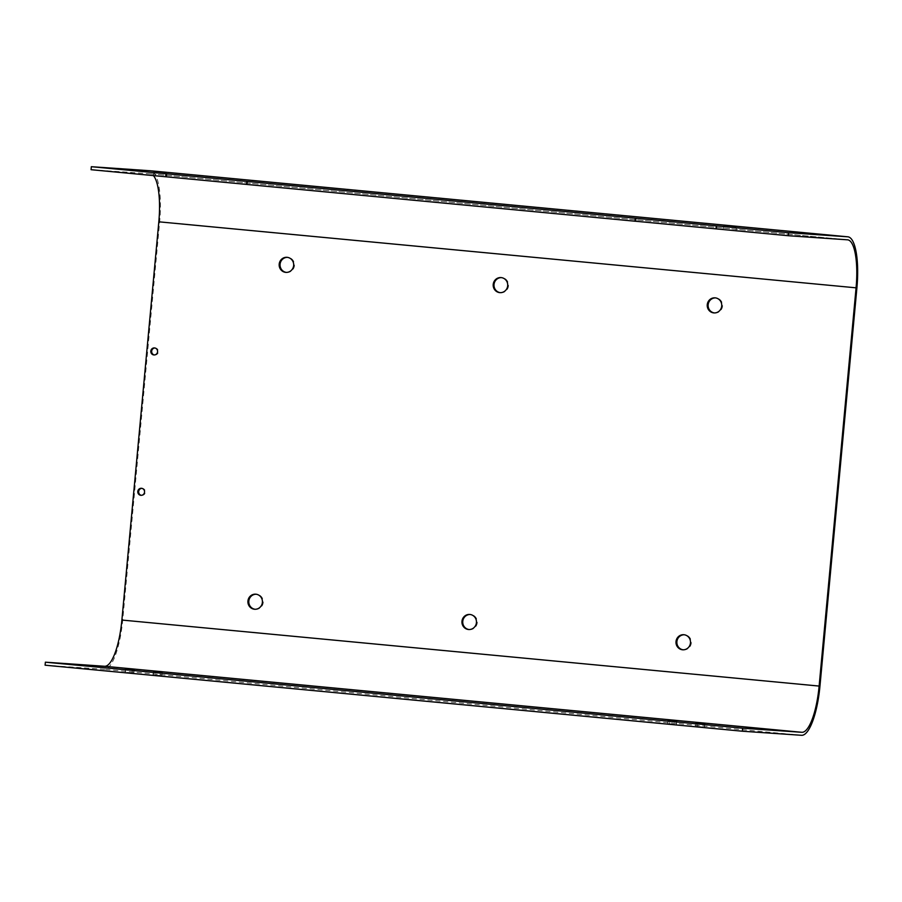 <?xml version="1.0" encoding="UTF-8"?>
<svg xmlns="http://www.w3.org/2000/svg" width="902" height="902" viewBox="0 0 902 902"><rect width="100%" height="100%" fill="white"/><g stroke="black" fill="none" stroke-linecap="round" stroke-linejoin="round"><path stroke-width="0.68" stroke-dasharray="4.51 3.38" d="M45.1 665.191L104.294 669.284A50.343 13.789 95.4 0 0 122.706 620.102L159.654 221.869A50.343 13.789 95.4 0 0 150.735 170.805M91.068 169.7L150.262 173.793A47.321 12.966 -84.6 0 1 150.352 173.804A47.321 12.966 -84.6 0 1 153.441 175.608M702.635 726.967L695.758 726.324L702.635 726.967L702.917 723.956M674.673 724.317L667.796 723.675L674.673 724.317L674.955 721.307M154.93 675.057L161.819 675.699L154.93 675.057L155.212 672.114M126.979 672.407L133.857 673.061L126.979 672.407L127.25 669.476M154.366 354.96A3.529 3.394 -86 0 0 158.391 351.814A3.529 3.394 -86 0 0 154.84 347.98M141.343 495.322A3.529 3.394 -86 0 0 145.369 492.176A3.529 3.394 -86 0 0 141.828 488.343M714.384 312.926A7.554 7.261 -86 0 0 722.558 305.936A7.554 7.261 -86 0 0 715.421 297.885M500.351 292.665A7.554 7.261 -86 0 0 508.525 285.663A7.554 7.261 -86 0 0 501.388 277.613M255.063 609.267A7.554 7.261 -86 0 0 263.249 602.277A7.554 7.261 -86 0 0 256.1 594.226M683.13 649.801A7.554 7.261 -86 0 0 691.315 642.81A7.554 7.261 -86 0 0 684.178 634.76M286.317 272.393A7.554 7.261 -86 0 0 294.492 265.402A7.554 7.261 -86 0 0 287.355 257.352M469.096 629.54A7.554 7.261 -86 0 0 477.282 622.538A7.554 7.261 -86 0 0 470.134 614.487M735.818 230.653L723.043 229.458L735.818 230.653M166.216 176.724L153.441 175.518L166.216 176.724M716.887 225.917L716.616 228.916L716.008 228.86L716.616 228.916M247.554 181.471L247.283 184.482L246.674 184.425M246.674 184.436L247.283 184.482M801.551 735.299L104.294 669.284M819.952 686.129L122.706 620.102M856.9 287.896L159.654 221.869M125.322 672.294L125.603 669.307M132.075 672.937L132.357 669.927M133.721 673.05L134.003 670.039M153.284 674.944L153.565 671.956M160.037 675.587L160.308 672.576M161.684 675.699L161.965 672.689M676.331 724.43L676.613 721.42M667.931 723.675L668.213 720.687M669.577 723.787L669.859 720.845M704.293 727.08L704.563 724.069M695.893 726.324L696.164 723.325M697.539 726.437L697.81 723.494M847.508 239.819L150.262 173.793M470.551 614.51L469.728 614.454M469.514 629.573L468.69 629.517M287.772 257.363L286.949 257.307M286.723 272.438L285.9 272.381M684.584 634.771L683.761 634.715M683.547 649.846L682.724 649.79M256.518 594.238L255.694 594.181M255.48 609.312L254.646 609.256M501.805 277.636L500.982 277.579M500.768 292.699L499.933 292.643M715.838 297.897L715.015 297.84M714.801 312.971L713.967 312.915M125.468 669.284L125.186 672.294M134.139 670.051L133.857 673.061M153.43 671.934L153.148 674.944M162.101 672.7L161.819 675.699M723.314 226.447L723.043 229.458M736.348 227.654L736.077 230.664M153.712 172.519L153.441 175.518M166.746 173.725L166.475 176.736M667.796 723.675L668.078 720.664M676.466 724.441L676.748 721.431M695.758 726.324L696.028 723.314M704.428 727.08L704.699 724.081M140.926 495.322L141.749 495.378M141.411 488.286L142.234 488.343M153.949 354.96L154.772 355.016M154.434 347.924L155.257 347.98M150.352 173.804L847.598 239.819"/><path stroke-width="1.35" d="M153.441 175.608A47.321 12.966 -84.6 0 1 158.82 221.813L121.883 620.046A47.321 12.966 -84.6 0 1 104.576 666.274L45.382 662.181L45.1 665.191L742.346 731.218L801.551 735.299A50.343 13.789 95.4 0 0 819.952 686.129L856.9 287.896A50.343 13.789 95.4 0 0 847.891 236.82A50.343 13.789 95.4 0 0 847.79 236.809L788.596 232.716L788.314 235.726L847.508 239.819A47.321 12.966 -84.6 0 1 847.598 239.819A47.321 12.966 -84.6 0 1 856.077 287.828L819.129 686.072A47.321 12.966 -84.6 0 1 801.822 732.3L742.628 728.207L742.346 731.218M150.735 170.805A50.343 13.789 95.4 0 0 150.634 170.794A50.343 13.789 95.4 0 0 150.544 170.782L91.339 166.701L91.068 169.7L165.686 176.769L165.968 173.759L166.577 173.804L788.596 232.716M742.628 728.207L45.382 662.181M154.84 347.98A3.529 3.394 -86 0 0 154.366 354.96M141.828 488.343A3.529 3.394 -86 0 0 141.343 495.322M715.421 297.885A7.554 7.261 -86 0 0 714.384 312.926M501.388 277.613A7.554 7.261 -86 0 0 500.351 292.665M256.1 594.226A7.554 7.261 -86 0 0 255.063 609.267M684.178 634.76A7.554 7.261 -86 0 0 683.13 649.801M287.355 257.352A7.554 7.261 -86 0 0 286.317 272.393M470.134 614.487A7.554 7.261 -86 0 0 469.096 629.54M91.339 166.701L165.968 173.759M166.498 173.714L153.712 172.519L166.498 173.714M736.1 227.642L723.314 226.447L736.1 227.642M461.971 621.298A7.554 7.261 94 0 1 469.728 614.454A7.554 7.261 94 0 1 476.448 622.481A7.554 7.261 94 0 1 468.69 629.517A7.554 7.261 94 0 1 461.971 621.298M279.192 264.162A7.554 7.261 94 0 1 286.949 257.307A7.554 7.261 94 0 1 293.669 265.346A7.554 7.261 94 0 1 285.9 272.381A7.554 7.261 94 0 1 279.192 264.162M676.015 641.57A7.554 7.261 94 0 1 683.761 634.715A7.554 7.261 94 0 1 690.481 642.754A7.554 7.261 94 0 1 682.724 649.79A7.554 7.261 94 0 1 676.015 641.57M247.937 601.036A7.554 7.261 94 0 1 255.694 594.181A7.554 7.261 94 0 1 262.414 602.22A7.554 7.261 94 0 1 254.646 609.256A7.554 7.261 94 0 1 247.937 601.036M493.225 284.423A7.554 7.261 94 0 1 500.982 277.579A7.554 7.261 94 0 1 507.702 285.607A7.554 7.261 94 0 1 499.933 292.643A7.554 7.261 94 0 1 493.225 284.423M707.258 304.696A7.554 7.261 94 0 1 715.015 297.84A7.554 7.261 94 0 1 721.735 305.879A7.554 7.261 94 0 1 713.967 312.915A7.554 7.261 94 0 1 707.258 304.696M125.603 669.295L134.139 670.051L125.603 669.295M153.565 671.934L162.101 672.7L153.565 671.934M676.613 721.42L668.078 720.664L676.613 721.42M704.563 724.069L696.028 723.314L704.563 724.069M144.545 492.12A3.529 3.394 94 0 1 140.926 495.322A3.529 3.394 94 0 1 137.792 491.567A3.529 3.394 94 0 1 141.411 488.286A3.529 3.394 94 0 1 144.545 492.12M157.568 351.757A3.529 3.394 94 0 1 153.949 354.96A3.529 3.394 94 0 1 150.814 351.205A3.529 3.394 94 0 1 154.434 347.924A3.529 3.394 94 0 1 157.568 351.757M716.289 225.872L716.008 228.882L635.628 221.249L635.91 218.25M635.628 221.249L635.019 221.215L635.301 218.205M246.956 181.426L246.674 184.436L635.019 221.215M246.674 184.425L166.295 176.815L166.577 173.804M166.295 176.815L165.686 176.769M716.008 228.882L788.314 235.726M847.79 236.809L150.544 170.782M856.077 287.828L158.82 221.813M819.129 686.072L121.883 620.046M801.822 732.3L104.576 666.274M150.634 170.794L847.891 236.82"/></g></svg>
